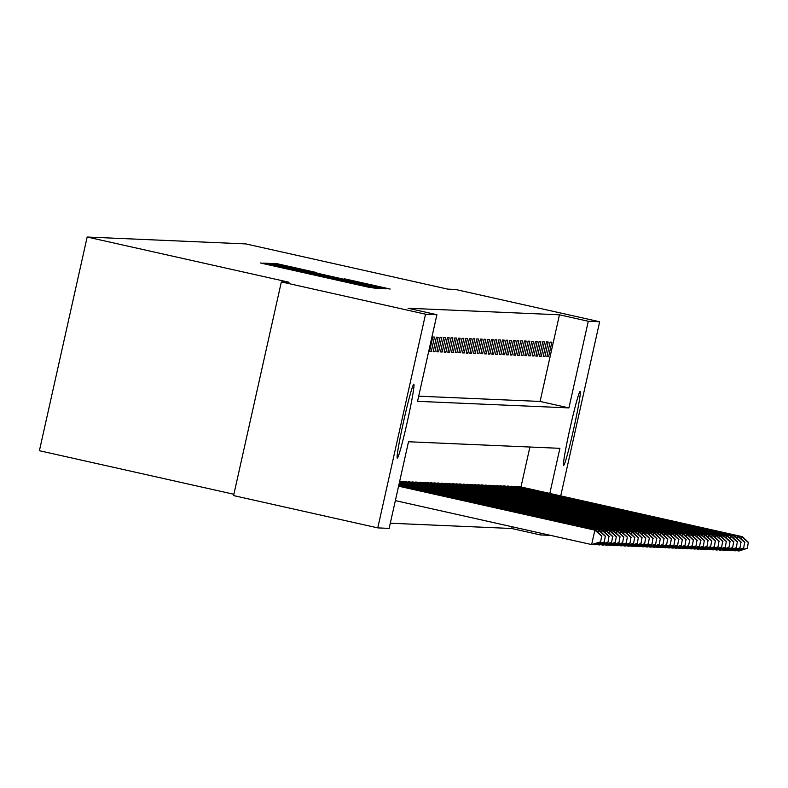 <?xml version="1.0" encoding="UTF-8"?>
<svg xmlns="http://www.w3.org/2000/svg" width="788" height="788" viewBox="0 0 788 788"><rect width="100%" height="100%" fill="white"/><g stroke="black" fill="none" stroke-linecap="round" stroke-linejoin="round"><path stroke-width="1.18" d="M267.792 264L260.562 262.975L265.94 264.226L367.858 287.059L376.871 288.467L267.792 264M563.627 465.393A37.873 1.852 -77.4 0 1 563.617 465.393A37.873 1.852 -77.4 0 1 570.049 428.189A37.873 1.852 -77.4 0 1 580.155 391.469A37.873 1.852 -77.4 0 1 580.175 391.478A37.873 1.852 -77.4 0 1 573.733 428.672A37.873 1.852 -77.4 0 1 563.627 465.393M397.28 458.183A37.873 1.852 -77.4 0 1 397.27 458.183A37.873 1.852 -77.4 0 1 403.702 420.979A37.873 1.852 -77.4 0 1 413.808 384.258A37.873 1.852 -77.4 0 1 413.828 384.258A37.873 1.852 -77.4 0 1 407.386 421.462A37.873 1.852 -77.4 0 1 397.28 458.183M316.855 272.628L276.943 263.684L273.534 263.537L380.831 287.62L390.178 289.048L344.317 278.775L379.757 287.157L363.82 283.739L282.34 265.349L316.855 272.628M549.817 493.426L559.894 448.323L408.509 441.753L389.144 528.384L377.777 527.891L233.583 495.593L281.346 281.917L289.038 282.242L87.163 237.03L245.886 243.916L447.761 289.127L455.464 289.462L599.658 321.76L560.741 495.869M281.346 281.917L425.54 314.205L436.907 314.707L417.541 401.328L568.926 407.898L588.291 321.268L599.658 321.76M418.704 396.177L540.095 401.437L559.45 314.806L408.066 308.246L436.907 314.707M559.45 314.806L588.291 321.268M273.938 264.571L267.989 263.291L264.581 263.153L269.959 264.404L371.867 287.226L381.225 288.654L273.938 264.571L273.83 265.054M269.063 263.34L278.41 264.768L385.706 288.851L331.009 276.972L378.043 287.807L269.063 263.34M429.519 351.448L431.272 351.527L434.503 337.087L432.74 337.008L429.519 351.448M433.183 351.606L434.946 351.684L438.167 337.244L436.414 337.175L433.183 351.606M436.847 351.763L438.611 351.842L441.841 337.402L440.078 337.333L436.847 351.763M440.522 351.931L442.275 352L445.506 337.569L443.743 337.491L440.522 351.931M444.186 352.088L445.949 352.167L449.17 337.727L447.417 337.648L444.186 352.088M447.85 352.246L449.613 352.325L452.844 337.885L451.081 337.806L447.85 352.246M451.524 352.403L453.277 352.482L456.508 338.042L454.745 337.963L451.524 352.403M455.188 352.561L456.951 352.64L460.172 338.2L458.409 338.121L455.188 352.561M458.852 352.719L460.616 352.797L463.836 338.357L462.083 338.288L458.852 352.719M462.517 352.876L464.28 352.955L467.511 338.515L465.747 338.446L462.517 352.876M466.191 353.044L467.944 353.113L471.175 338.682L469.412 338.604L466.191 353.044M469.855 353.201L471.618 353.28L474.839 338.84L473.086 338.761L469.855 353.201M473.519 353.359L475.282 353.438L478.513 338.998L476.75 338.919L473.519 353.359M477.193 353.516L478.946 353.595L482.177 339.155L480.414 339.076L477.193 353.516M480.857 353.674L482.62 353.753L485.841 339.313L484.088 339.234L480.857 353.674M484.521 353.832L486.285 353.911L489.515 339.47L487.752 339.401L484.521 353.832M488.196 353.999L489.949 354.068L493.18 339.628L491.416 339.559L488.196 353.999M491.86 354.157L493.623 354.226L496.844 339.795L495.091 339.717L491.86 354.157M495.524 354.314L497.287 354.393L500.518 339.953L498.755 339.874L495.524 354.314M499.198 354.472L500.951 354.551L504.182 340.111L502.419 340.032L499.198 354.472M502.862 354.63L504.625 354.708L507.846 340.268L506.083 340.189L502.862 354.63M506.526 354.787L508.29 354.866L511.52 340.426L509.757 340.347L506.526 354.787M510.191 354.945L511.954 355.024L515.185 340.583L513.421 340.514L510.191 354.945M513.865 355.112L515.618 355.181L518.849 340.751L517.086 340.672L513.865 355.112M517.529 355.27L519.292 355.339L522.513 340.909L520.76 340.83L517.529 355.27M521.193 355.427L522.956 355.506L526.187 341.066L524.424 340.987L521.193 355.427M524.867 355.585L526.62 355.664L529.851 341.224L528.088 341.145L524.867 355.585M528.531 355.743L530.294 355.821L533.515 341.381L531.762 341.303L528.531 355.743M532.195 355.9L533.959 355.979L537.189 341.539L535.426 341.46L532.195 355.9M535.87 356.058L537.623 356.137L540.854 341.696L539.09 341.628L535.87 356.058M539.534 356.225L541.297 356.294L544.518 341.864L542.765 341.785L539.534 356.225M543.198 356.383L544.961 356.452L548.192 342.022L546.429 341.943L543.198 356.383M546.872 356.54L548.625 356.619L551.856 342.179L550.093 342.1L546.872 356.54M390.296 523.222L511.688 528.492L512.082 526.758M520.976 486.964L529.9 447.023M400.373 481.803L402.215 481.557M404.047 481.97L405.879 481.714M407.711 482.128L409.543 481.872M411.375 482.286L413.217 482.029M415.049 482.443L416.882 482.187M418.714 482.601L420.546 482.345M422.378 482.758L424.22 482.502M426.052 482.926L427.884 482.67M429.716 483.083L431.548 482.827M433.38 483.241L435.212 482.985M437.054 483.399L438.886 483.142M440.719 483.556L442.551 483.3M444.383 483.714L446.215 483.458M448.047 483.871L449.889 483.615M451.721 484.039L453.553 483.783M455.385 484.196L457.217 483.94M459.049 484.354L460.891 484.098M462.723 484.512L464.556 484.256M466.388 484.669L468.22 484.413M470.052 484.827L471.894 484.571M473.726 484.984L475.558 484.728M477.39 485.152L479.222 484.896M481.054 485.309L482.886 485.053M484.728 485.467L486.56 485.211M488.393 485.625L490.225 485.369M492.057 485.782L493.889 485.526M495.721 485.94L497.563 485.684M499.395 486.097L501.227 485.841M503.059 486.265L504.891 486.009M506.723 486.423L508.565 486.166M510.397 486.58L512.23 486.324M514.062 486.738L515.894 486.482M517.726 486.895L519.568 486.639M87.163 237.03L39.4 450.716L233.878 494.273M377.777 527.891L425.54 314.205M550.625 535.387L540.529 534.953L540.923 533.22M511.688 528.492L540.529 534.953M540.095 401.437L568.926 407.898M431.272 351.527L429.588 351.143M434.946 351.684L433.252 351.31M438.611 351.842L436.916 351.468M442.275 352L440.581 351.625M445.949 352.167L444.255 351.783M449.613 352.325L447.919 351.94M453.277 352.482L451.583 352.098M456.951 352.64L455.257 352.256M460.616 352.797L458.921 352.423M464.28 352.955L462.586 352.581M467.944 353.113L466.26 352.738M471.618 353.28L469.924 352.896M475.282 353.438L473.588 353.054M478.946 353.595L477.262 353.211M482.62 353.753L480.926 353.369M486.285 353.911L484.59 353.536M489.949 354.068L488.255 353.694M493.623 354.226L491.929 353.851M497.287 354.393L495.593 354.009M500.951 354.551L499.257 354.167M504.625 354.708L502.931 354.324M508.29 354.866L506.595 354.492M511.954 355.024L510.26 354.649M515.618 355.181L513.934 354.807M519.292 355.339L517.598 354.964M522.956 355.506L521.262 355.122M526.62 355.664L524.936 355.28M530.294 355.821L528.6 355.437M533.959 355.979L532.264 355.605M537.623 356.137L535.938 355.762M541.297 356.294L539.603 355.92M544.961 356.452L543.267 356.077M548.625 356.619L546.931 356.235M272.835 264.935L370.626 286.763L272.825 264.935M294.072 268.649L323.09 275.199L294.072 268.649M600.623 541.947L601.618 536.155L600.623 541.947L591.64 544.577L594.871 530.137L595.6 530.166L398.61 486.048M395.349 500.616L591.64 544.577L600.328 541.937M398.58 486.176L594.871 530.137L601.618 536.155M595.6 530.166L601.914 536.175M604.288 542.105L605.283 536.313L604.288 542.105L596.043 544.764L595.304 544.735L595.561 543.572M593.344 544.291L595.304 544.735L603.992 542.095M398.718 485.546L599.264 530.324L398.748 485.418M598.043 532.491L598.535 530.294L605.283 536.313M599.264 530.324L605.578 536.332M607.952 542.262L608.947 536.48L607.952 542.262L599.707 544.922L598.969 544.892L599.235 543.74M597.009 544.449L598.969 544.892L607.656 542.252M398.866 484.916L602.938 530.491L398.895 484.787M601.707 532.649L602.199 530.452L608.947 536.48M602.938 530.491L609.242 536.49M611.616 542.42L612.621 536.638L611.616 542.42L603.372 545.089L602.643 545.05L602.899 543.897M600.673 544.616L602.643 545.05L611.33 542.41M399.004 484.285L606.602 530.649L399.033 484.157M605.381 532.806L605.864 530.61L612.621 536.638M606.602 530.649L612.916 536.648M615.29 542.577L616.285 536.795L615.29 542.577L607.046 545.247L606.307 545.207L606.563 544.055M604.347 544.774L606.307 545.207L614.995 542.568M399.142 483.655L610.267 530.807L399.171 483.527M609.045 532.974L609.538 530.777L616.285 536.795M610.267 530.807L616.58 536.805M618.954 542.745L619.949 536.953L618.954 542.745L610.71 545.404L609.971 545.375L610.237 544.212M608.011 544.932L609.971 545.375L618.659 542.725M399.289 483.024L613.941 530.964L399.319 482.896M612.709 533.131L613.202 530.935L619.949 536.953M613.941 530.964L620.245 536.963M622.619 542.902L623.623 537.111L622.619 542.902L614.374 545.562L613.645 545.532L613.901 544.37M611.675 545.089L613.645 545.532L622.333 542.883M399.427 482.394L617.605 531.122L399.457 482.266M616.383 533.289L616.866 531.092L623.623 537.111M617.605 531.122L623.909 537.12M626.293 543.06L627.287 537.268L626.293 543.06L618.048 545.72L617.309 545.69L617.565 544.528M615.349 545.247L617.309 545.69L625.997 543.05M399.565 481.764L621.269 531.279L399.595 481.635M620.048 533.446L620.54 531.25L627.287 537.268M621.269 531.279L627.583 537.288M629.957 543.218L630.952 537.426L629.957 543.218L621.712 545.877L620.974 545.848L621.24 544.685M619.013 545.404L620.974 545.848L629.661 543.208M400.944 481.409L624.204 531.408L401.752 481.448M623.712 533.604L624.204 531.408L630.952 537.426M624.933 531.437L631.247 537.446M633.621 543.375L634.626 537.593L633.621 543.375L625.376 546.035L624.648 546.005L624.904 544.853M622.678 545.562L624.648 546.005L633.335 543.365M404.618 481.576L628.607 531.605L405.416 481.606M627.376 533.762L627.869 531.565L634.626 537.593M628.607 531.605L634.911 537.603M637.295 543.533L638.29 537.751L637.295 543.533L629.041 546.202L628.312 546.163L628.568 545.01M626.352 545.729L628.312 546.163L637 543.523M408.282 481.734L632.271 531.762L409.09 481.764M631.05 533.919L631.543 531.733L638.29 537.751M632.271 531.762L638.585 537.761M640.959 543.69L641.954 537.909L640.959 543.69L632.715 546.36L631.976 546.32L632.242 545.168M630.016 545.887L631.976 546.32L640.664 543.681M411.947 481.892L635.936 531.92L412.754 481.921M634.714 534.087L635.207 531.89L641.954 537.909M635.936 531.92L642.25 537.918M644.623 543.858L645.628 538.066L644.623 543.858L636.379 546.517L635.65 546.488L635.906 545.326M633.68 546.045L635.65 546.488L644.328 543.838M415.621 482.049L639.61 532.077L416.419 482.079M638.379 534.244L638.871 532.048L645.628 538.066M639.61 532.077L645.914 538.076M648.297 544.015L649.292 538.224L648.297 544.015L640.043 546.675L639.314 546.645L639.57 545.483M637.344 546.202L639.314 546.645L648.002 543.996M419.285 482.207L642.545 532.205L420.093 482.246M642.053 534.402L642.545 532.205L649.292 538.224M643.274 532.235L649.588 538.234M651.962 544.173L652.957 538.381L651.962 544.173L643.717 546.833L642.978 546.803L643.235 545.641M641.018 546.36L642.978 546.803L651.666 544.163M422.949 482.364L646.209 532.363L423.757 482.404M645.717 534.56L646.209 532.363L652.957 538.381M646.938 532.393L653.252 538.401M655.626 544.331L656.621 538.539L655.626 544.331L647.381 546.99L646.653 546.961L646.909 545.808M644.683 546.517L646.653 546.961L655.33 544.321M426.613 482.522L649.873 532.521L427.421 482.561M649.381 534.717L649.873 532.521L656.621 538.539M650.612 532.55L656.916 538.559M659.3 544.488L660.295 538.706L659.3 544.488L651.046 547.148L650.317 547.118L650.573 545.966M648.347 546.685L650.317 547.118L659.004 544.478M430.287 482.689L654.276 532.718L431.095 482.719M653.055 534.875L653.538 532.678L660.295 538.706M654.276 532.718L660.59 538.716M662.964 544.646L663.959 538.864L662.964 544.646L654.72 547.315L653.981 547.276L654.237 546.123M652.021 546.842L653.981 547.276L662.669 544.636M433.952 482.847L657.941 532.875L434.759 482.877M656.719 535.042L657.212 532.846L663.959 538.864M657.941 532.875L664.254 538.874M666.628 544.813L667.623 539.022L666.628 544.813L658.384 547.473L657.645 547.433L657.911 546.281M655.685 547L657.645 547.433L666.333 544.794M437.616 483.005L661.615 533.033L438.423 483.034M660.383 535.2L660.876 533.003L667.623 539.022M661.615 533.033L667.919 539.031M670.293 544.971L671.297 539.179L670.293 544.971L662.048 547.63L661.319 547.601L661.575 546.439M659.349 547.158L661.319 547.601L670.007 544.951M441.29 483.162L664.54 533.161L442.098 483.202M664.057 535.357L664.54 533.161L671.297 539.179M665.279 533.19L671.583 539.189M673.967 545.129L674.961 539.337L673.967 545.129L665.722 547.788L664.983 547.759L665.239 546.596M663.023 547.315L664.983 547.759L673.671 545.119M444.954 483.32L668.214 533.318L445.762 483.359M667.722 535.515L668.214 533.318L674.961 539.337M668.943 533.348L675.257 539.347M677.631 545.286L678.626 539.494L677.631 545.286L669.386 547.946L668.648 547.916L668.913 546.754M666.687 547.473L668.648 547.916L677.335 545.276M448.618 483.477L671.878 533.476L449.426 483.517M671.386 535.673L671.878 533.476L678.626 539.494M672.607 533.506L678.921 539.514M681.295 545.444L682.3 539.652L681.295 545.444L673.05 548.103L672.322 548.074L672.578 546.921M670.352 547.63L672.322 548.074L681.009 545.434M452.292 483.635L676.281 533.673L453.09 483.674M675.05 535.83L675.543 533.634L682.3 539.652M676.281 533.673L682.585 539.672M684.969 545.601L685.964 539.819L684.969 545.601L676.715 548.261L675.986 548.231L676.242 547.079M674.026 547.798L675.986 548.231L684.673 545.591M455.956 483.802L679.945 533.831L456.764 483.832M678.724 535.988L679.217 533.791L685.964 539.819M679.945 533.831L686.259 539.829M688.633 545.759L689.628 539.977L688.633 545.759L680.389 548.428L679.65 548.389L679.916 547.236M677.69 547.955L679.65 548.389L688.338 545.749M459.621 483.96L683.61 533.988L460.428 483.99M682.388 536.155L682.881 533.959L689.628 539.977M683.61 533.988L689.924 539.987M692.297 545.926L693.302 540.135L692.297 545.926L684.053 548.586L683.324 548.556L683.58 547.394M681.354 548.113L683.324 548.556L692.012 545.907M463.295 484.118L687.284 534.146L464.093 484.147M686.053 536.313L686.545 534.116L693.302 540.135M687.284 534.146L693.588 540.144M695.971 546.084L696.966 540.292L695.971 546.084L687.717 548.744L686.988 548.714L687.244 547.552M685.018 548.271L686.988 548.714L695.676 546.064M466.959 484.275L690.219 534.274L467.767 484.315M689.727 536.47L690.219 534.274L696.966 540.292M690.948 534.303L697.262 540.302M699.636 546.242L700.63 540.45L699.636 546.242L691.391 548.901L690.652 548.872L690.918 547.709M688.692 548.428L690.652 548.872L699.34 546.232M470.623 484.433L693.883 534.431L471.431 484.472M693.391 536.628L693.883 534.431L700.63 540.45M694.612 534.461L700.926 540.47M703.3 546.399L704.295 540.607L703.3 546.399L695.055 549.059L694.327 549.029L694.583 547.867M692.356 548.586L694.327 549.029L703.004 546.389M474.297 484.59L697.547 534.589L475.095 484.63M697.055 536.786L697.547 534.589L704.295 540.607M698.286 534.619L704.59 540.627M706.974 546.557L707.969 540.775L706.974 546.557L698.72 549.216L697.991 549.187L698.247 548.034M696.021 548.744L697.991 549.187L706.678 546.547M477.961 484.748L701.95 534.786L478.769 484.787M700.729 536.943L701.221 534.747L707.969 540.775M701.95 534.786L708.264 540.785M710.638 546.714L711.633 540.932L710.638 546.714L702.394 549.374L701.655 549.344L701.911 548.192M699.695 548.911L701.655 549.344L710.343 546.705M481.626 484.916L705.615 534.944L482.433 484.945M704.393 537.101L704.886 534.904L711.633 540.932M705.615 534.944L711.928 540.942M714.302 546.872L715.297 541.09L714.302 546.872L706.058 549.541L705.319 549.502L705.585 548.35M703.359 549.069L705.319 549.502L714.007 546.862M485.29 485.073L709.289 535.101L486.097 485.103M708.057 537.268L708.55 535.072L715.297 541.09M709.289 535.101L715.593 541.1M717.966 547.039L718.971 541.248L717.966 547.039L709.722 549.699L708.993 549.669L709.249 548.507M707.023 549.226L708.993 549.669L717.681 547.02M488.964 485.231L712.953 535.259L489.772 485.26M711.731 537.426L712.214 535.229L718.971 541.248M712.953 535.259L719.267 541.257M721.641 547.197L722.635 541.405L721.641 547.197L713.396 549.857L712.657 549.827L712.913 548.665M710.697 549.384L712.657 549.827L721.345 547.177M492.628 485.388L715.888 535.387L493.436 485.428M715.396 537.583L715.888 535.387L722.635 541.405M716.617 535.416L722.931 541.415M725.305 547.355L726.3 541.563L725.305 547.355L717.06 550.014L716.322 549.985L716.587 548.822M714.361 549.541L716.322 549.985L725.009 547.345M496.292 485.546L719.552 535.545L497.1 485.585M719.06 537.741L719.552 535.545L726.3 541.563M720.291 535.574L726.595 541.583M728.969 547.512L729.974 541.72L728.969 547.512L720.725 550.172L719.996 550.142L720.252 548.98M718.026 549.699L719.996 550.142L728.683 547.502M499.966 485.704L723.217 535.702L500.764 485.743M722.734 537.899L723.217 535.702L729.974 541.72M723.955 535.732L730.259 541.74M732.643 547.67L733.638 541.888L732.643 547.67L724.389 550.329L723.66 550.3L723.916 549.147M721.7 549.857L723.66 550.3L732.347 547.66M503.63 485.861L727.62 535.899L504.438 485.901M726.398 538.056L726.891 535.86L733.638 541.888M727.62 535.899L733.933 541.898M736.307 547.827L737.302 542.045L736.307 547.827L728.063 550.497L727.324 550.457L727.59 549.305M725.364 550.024L727.324 550.457L736.012 547.818M507.295 486.029L731.284 536.057L508.102 486.058M730.062 538.214L730.555 536.017L737.302 542.045M731.284 536.057L737.598 542.055M739.971 547.985L740.976 542.203L739.971 547.985L731.727 550.654L730.998 550.615L731.254 549.463M729.028 550.182L730.998 550.615L739.686 547.975M510.969 486.186L734.958 536.214L511.767 486.216M733.726 538.381L734.219 536.185L740.976 542.203M734.958 536.214L741.262 542.213M743.645 548.153L744.64 542.361L743.645 548.153L735.391 550.812L734.662 550.782L734.918 549.62M732.702 550.339L734.662 550.782L743.35 548.133M514.633 486.344L738.622 536.372L515.441 486.373M737.401 538.539L737.893 536.342L744.64 542.361M738.622 536.372L744.936 542.371M747.31 548.31L748.305 542.518L747.31 548.31L739.065 550.97L738.326 550.94L738.592 549.778M736.366 550.497L738.326 550.94L747.014 548.29M518.297 486.501L741.557 536.5L519.105 486.541M741.065 538.697L741.557 536.5L748.305 542.518M742.286 536.529L748.6 542.528M263.507 263.675L263.635 263.103M368.814 287.265L368.942 286.694M316.155 275.475L316.284 274.904M271.141 264.866L271.023 265.369L271.161 264.876M315.771 275.386L315.889 274.884M323.701 277.169L323.809 276.677M368.429 287.187L368.538 286.674M375.699 288.073L375.846 287.403M267.841 263.921L267.989 263.291M272.323 264.118L272.461 263.488M384.652 288.457L384.8 287.787M276.805 264.315L276.943 263.684M400.087 482.404L400.196 481.901M401.584 482.079L401.693 481.576M403.751 482.561L403.87 482.059M405.249 482.236L405.357 481.734M407.426 482.719L407.534 482.217M408.913 482.394L409.031 481.892M411.09 482.886L411.198 482.374M412.587 482.551L412.695 482.049M414.754 483.044L414.872 482.542M416.251 482.709L416.359 482.217M418.428 483.202L418.536 482.699M419.915 482.877L420.034 482.374M422.092 483.359L422.201 482.857M423.589 483.034L423.698 482.532M425.756 483.517L425.875 483.014M427.254 483.192L427.362 482.689M429.421 483.674L429.539 483.172M430.918 483.349L431.026 482.847M433.095 483.832L433.203 483.33M434.582 483.507L434.7 483.005M436.759 483.999L436.877 483.487M438.256 483.665L438.364 483.172M440.423 484.157L440.541 483.655M441.92 483.832L442.029 483.33M444.097 484.315L444.205 483.812M445.584 483.99L445.703 483.487M447.761 484.472L447.87 483.97M449.259 484.147L449.367 483.645M451.425 484.63L451.544 484.127M452.923 484.305L453.031 483.802M455.1 484.787L455.208 484.285M456.587 484.462L456.705 483.96M458.764 484.955L458.872 484.443M460.261 484.62L460.369 484.118M462.428 485.113L462.546 484.6M463.925 484.778L464.034 484.285M466.102 485.27L466.21 484.768M467.589 484.945L467.708 484.443M469.766 485.428L469.875 484.925M471.263 485.103L471.372 484.6M473.43 485.585L473.549 485.083M474.928 485.26L475.036 484.758M477.104 485.743L477.213 485.241M478.592 485.418L478.71 484.916M480.769 485.901L480.877 485.398M482.256 485.575L482.374 485.073M484.433 486.068L484.551 485.556M485.93 485.733L486.038 485.231M488.097 486.226L488.215 485.713M489.594 485.891L489.703 485.398M491.771 486.383L491.879 485.881M493.258 486.058L493.377 485.556M495.435 486.541L495.554 486.038M496.933 486.216L497.041 485.713M499.099 486.698L499.218 486.196M500.597 486.373L500.705 485.871M502.774 486.856L502.882 486.354M504.261 486.531L504.379 486.029M506.438 487.014L506.546 486.511M507.935 486.689L508.043 486.186M510.102 487.181L510.22 486.669M511.599 486.846L511.707 486.344M513.776 487.339L513.884 486.836M515.263 487.004L515.382 486.511M517.44 487.496L517.549 486.994M518.937 487.171L519.046 486.669M521.104 487.654L521.223 487.151M323.681 277.159L323.789 276.657"/></g></svg>
